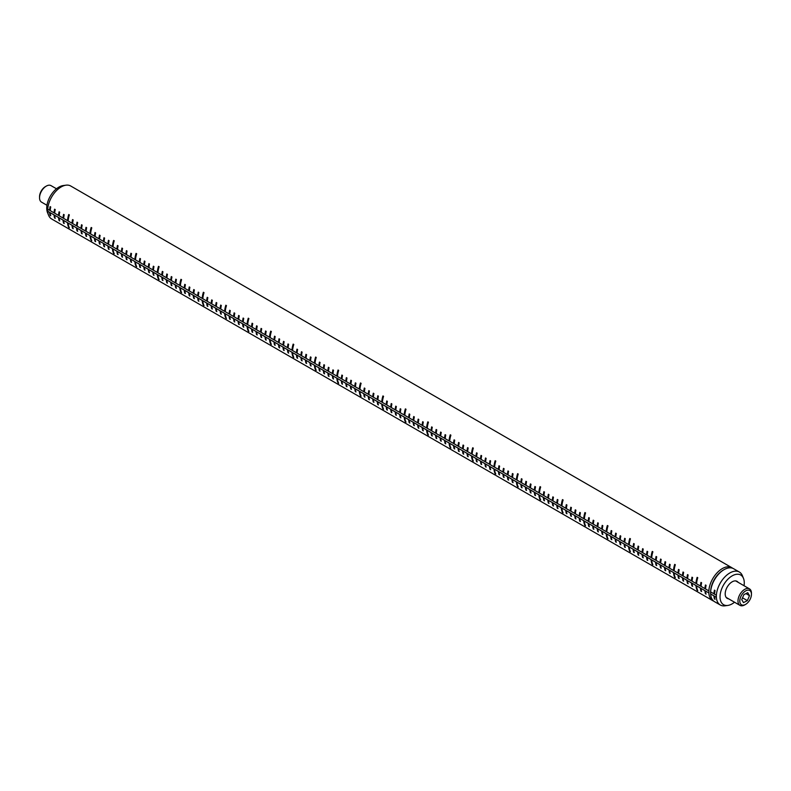 <?xml version="1.0" encoding="UTF-8"?>
<svg xmlns="http://www.w3.org/2000/svg" width="791" height="791" viewBox="0 0 791 791"><rect width="100%" height="100%" fill="white"/><g stroke="black" fill="none" stroke-linecap="round" stroke-linejoin="round"><path stroke-width="1.19" d="M48.597 215.29L47.529 212.66A17.135 9.897 -60 0 1 58.85 187.141A17.135 9.897 -60 0 1 63.171 185.569L65.989 185.183A19.043 10.995 120 0 0 61.184 186.933A19.043 10.995 120 0 0 47.747 209.2A19.043 10.995 120 0 0 47.747 211.276A19.043 10.995 120 0 0 48.597 215.29A19.043 10.995 120 0 0 51.662 218.978L89.976 241.097M714.471 590.185A18.984 10.955 120 0 0 713.957 593.784L710.634 591.925A17.778 10.263 -60 0 1 723.172 570.173L724.072 569.649A19.043 10.995 -60 0 1 733.593 568.709L739.338 572.022A19.043 10.995 -60 0 1 742.403 575.71L743.471 578.34A17.135 9.897 120 0 0 732.15 575.868A17.135 9.897 120 0 0 720.235 594.209A17.135 9.897 120 0 0 727.829 605.431A17.135 9.897 120 0 0 732.15 603.859A17.135 9.897 120 0 0 734.523 602.228M732.654 568.264A19.043 10.995 120 0 0 731.804 567.671A19.043 10.995 120 0 0 722.282 568.61A19.043 10.995 120 0 0 708.845 590.887L708.934 590.887A18.984 10.955 -60 0 0 708.934 592.953L705.562 591.065L708.934 592.953M708.845 592.953A19.043 10.995 120 0 0 712.76 600.656A19.043 10.995 120 0 0 713.7 601.101M727.829 605.431L725.011 605.817A19.043 10.995 -60 0 1 720.294 605.006L714.55 601.694A19.043 10.995 -60 0 1 710.634 593.992L710.634 593.942A18.984 10.955 120 0 1 710.605 592.924A18.984 10.955 120 0 1 710.634 591.866L710.634 591.925A19.043 10.995 -60 0 1 724.072 569.649L723.172 570.173M728.63 598.827A9.838 5.685 -60 0 1 725.199 593.883A9.838 5.685 -60 0 1 732.15 581.83A9.838 5.685 -60 0 1 738.151 582.334M720.294 605.006A19.043 10.995 -60 0 1 716.389 597.314A19.043 10.995 -60 0 1 716.389 595.237A19.043 10.995 -60 0 1 729.816 572.971A19.043 10.995 -60 0 1 739.338 572.022M713.917 593.814A19.043 10.995 -60 0 1 714.431 590.155L715.064 590.521A19.043 10.995 -60 0 0 714.54 594.179L716.389 595.237M47.747 209.2L49.586 210.268A19.043 10.995 -60 0 1 50.1 206.609L50.733 206.975A19.043 10.995 -60 0 0 50.219 210.633L54.075 212.858A19.043 10.995 -60 0 1 54.589 209.2L55.222 209.566A19.043 10.995 -60 0 0 54.698 213.224L58.564 215.449A19.043 10.995 -60 0 1 59.078 211.8L59.711 212.156A19.043 10.995 -60 0 0 59.187 215.814L63.053 218.039A19.043 10.995 -60 0 1 63.567 214.391L64.2 214.747A19.043 10.995 -60 0 0 63.676 218.405L67.542 220.63A19.043 10.995 -60 0 1 68.728 214.529L69.351 214.885A19.043 10.995 -60 0 0 68.164 220.996L72.03 223.22A19.043 10.995 -60 0 1 72.545 219.572L73.177 219.938A19.043 10.995 -60 0 0 72.653 223.586L76.519 225.811A19.043 10.995 -60 0 1 77.034 222.162L77.666 222.528A19.043 10.995 -60 0 0 77.142 226.177L81.008 228.411A19.043 10.995 -60 0 1 81.522 224.753L82.155 225.119A19.043 10.995 -60 0 0 81.631 228.767L85.497 231.002A19.043 10.995 -60 0 1 86.011 227.343L86.644 227.709A19.043 10.995 -60 0 0 86.12 231.358L89.986 233.592A19.043 10.995 -60 0 1 91.173 227.482L91.796 227.848A19.043 10.995 -60 0 0 90.609 233.948L94.475 236.183A19.043 10.995 -60 0 1 94.989 232.524L95.622 232.89A19.043 10.995 -60 0 0 95.098 236.549L98.964 238.773A19.043 10.995 -60 0 1 99.478 235.115L100.111 235.481A19.043 10.995 -60 0 0 99.587 239.139L103.453 241.364A19.043 10.995 -60 0 1 103.967 237.715L104.6 238.071A19.043 10.995 -60 0 0 104.076 241.73L107.942 243.954A19.043 10.995 -60 0 1 108.456 240.306L109.089 240.662A19.043 10.995 -60 0 0 108.565 244.32L112.431 246.545A19.043 10.995 -60 0 1 113.617 240.444L114.24 240.8A19.043 10.995 -60 0 0 113.054 246.911L116.92 249.135A19.043 10.995 -60 0 1 117.434 245.487L118.067 245.853A19.043 10.995 -60 0 0 117.543 249.501L121.409 251.726A19.043 10.995 -60 0 1 121.923 248.077L122.556 248.443A19.043 10.995 -60 0 0 122.032 252.092L125.898 254.326A19.043 10.995 -60 0 1 126.412 250.668L127.044 251.034A19.043 10.995 -60 0 0 126.52 254.682L130.386 256.917A19.043 10.995 -60 0 1 130.901 253.258L131.533 253.624A19.043 10.995 -60 0 0 131.009 257.273L134.875 259.507A19.043 10.995 -60 0 1 136.052 253.397L136.685 253.763A19.043 10.995 -60 0 0 135.498 259.863L139.364 262.098A19.043 10.995 -60 0 1 139.878 258.439L140.501 258.805A19.043 10.995 -60 0 0 139.987 262.464L143.843 264.688A19.043 10.995 -60 0 1 144.367 261.03L144.99 261.396A19.043 10.995 -60 0 0 144.476 265.054L148.332 267.279A19.043 10.995 -60 0 1 148.856 263.63L149.479 263.986A19.043 10.995 -60 0 0 148.965 267.645L152.821 269.869A19.043 10.995 -60 0 1 153.345 266.221A18.984 10.955 120 0 0 152.871 269.85L152.821 269.869M158.536 266.379A18.984 10.955 120 0 0 157.36 272.44L153.454 270.235A19.043 10.995 -60 0 1 153.968 266.577L153.345 266.221M157.31 272.46A19.043 10.995 -60 0 1 158.497 266.359L159.129 266.715A19.043 10.995 -60 0 0 157.943 272.826L161.799 275.05A19.043 10.995 -60 0 1 162.323 271.402L162.946 271.768A19.043 10.995 -60 0 0 162.432 275.416L166.288 277.641A19.043 10.995 -60 0 1 166.812 273.993L167.435 274.358A19.043 10.995 -60 0 0 166.921 278.007L170.777 280.241A19.043 10.995 -60 0 1 171.301 276.583L171.924 276.949A19.043 10.995 -60 0 0 171.41 280.597L175.266 282.832A19.043 10.995 -60 0 1 175.79 279.174A18.984 10.955 120 0 0 175.315 282.802L175.266 282.832M180.981 279.332A18.984 10.955 120 0 0 179.804 285.393L175.899 283.188A19.043 10.995 -60 0 1 176.413 279.539L175.79 279.174M179.755 285.422A19.043 10.995 -60 0 1 180.941 279.312L181.574 279.678A19.043 10.995 -60 0 0 180.388 285.778L184.244 288.013A19.043 10.995 -60 0 1 184.768 284.355L185.391 284.72A19.043 10.995 -60 0 0 184.876 288.379L188.733 290.604A19.043 10.995 -60 0 1 189.257 286.945L189.88 287.311A19.043 10.995 -60 0 0 189.365 290.969L193.222 293.194A19.043 10.995 -60 0 1 193.746 289.546L194.368 289.901A19.043 10.995 -60 0 0 193.854 293.56L197.71 295.785A19.043 10.995 -60 0 1 198.234 292.136L198.857 292.492A19.043 10.995 -60 0 0 198.343 296.15L202.199 298.375A19.043 10.995 -60 0 1 203.386 292.275L204.019 292.63A19.043 10.995 -60 0 0 202.832 298.741L206.688 300.966A19.043 10.995 -60 0 1 207.212 297.317L207.835 297.683A19.043 10.995 -60 0 0 207.321 301.331L211.177 303.556A19.043 10.995 -60 0 1 211.701 299.908L212.324 300.273A19.043 10.995 -60 0 0 211.81 303.922L215.666 306.157A19.043 10.995 -60 0 1 216.19 302.498L216.813 302.864A19.043 10.995 -60 0 0 216.299 306.512L220.155 308.747A19.043 10.995 -60 0 1 220.679 305.089L221.302 305.455A19.043 10.995 -60 0 0 220.788 309.103L224.644 311.338A19.043 10.995 -60 0 1 225.831 305.227L226.463 305.593A19.043 10.995 -60 0 0 225.277 311.694L229.133 313.928A19.043 10.995 -60 0 1 229.647 310.27L230.28 310.636A19.043 10.995 -60 0 0 229.766 314.294L233.622 316.519A19.043 10.995 -60 0 1 234.136 312.87L234.769 313.226A19.043 10.995 -60 0 0 234.255 316.884L238.111 319.109A19.043 10.995 -60 0 1 238.625 315.461L239.258 315.817A19.043 10.995 -60 0 0 238.744 319.475L242.6 321.7A19.043 10.995 -60 0 1 243.114 318.051L243.747 318.407A19.043 10.995 -60 0 0 243.233 322.066L247.089 324.29A19.043 10.995 -60 0 1 248.275 318.19L248.898 318.555A19.043 10.995 -60 0 0 247.721 324.656L251.578 326.881A19.043 10.995 -60 0 1 252.092 323.232L252.725 323.598A19.043 10.995 -60 0 0 252.21 327.247L256.066 329.481A19.043 10.995 -60 0 1 256.581 325.823L257.213 326.189A19.043 10.995 -60 0 0 256.689 329.837L260.555 332.072A19.043 10.995 -60 0 1 261.07 328.413L261.702 328.779A19.043 10.995 -60 0 0 261.178 332.428L265.044 334.662A19.043 10.995 -60 0 1 265.558 331.004L266.191 331.37A19.043 10.995 -60 0 0 265.667 335.018L269.533 337.253A19.043 10.995 -60 0 1 270.72 331.142L271.343 331.508A19.043 10.995 -60 0 0 270.156 337.619L274.022 339.843A19.043 10.995 -60 0 1 274.536 336.185L275.169 336.551A19.043 10.995 -60 0 0 274.645 340.209L278.511 342.434A19.043 10.995 -60 0 1 279.025 338.785L279.658 339.141A19.043 10.995 -60 0 0 279.134 342.8L283 345.024A19.043 10.995 -60 0 1 283.514 341.376L284.147 341.732A19.043 10.995 -60 0 0 283.623 345.39L287.489 347.615A19.043 10.995 -60 0 1 288.003 343.966A18.984 10.955 120 0 0 287.529 347.595L287.489 347.615M293.194 344.125A18.984 10.955 120 0 0 292.017 350.186L288.112 347.981A19.043 10.995 -60 0 1 288.636 344.322L288.003 343.966M291.978 350.205A19.043 10.995 -60 0 1 293.164 344.105L293.787 344.471A19.043 10.995 -60 0 0 292.601 350.571L296.467 352.796A19.043 10.995 -60 0 1 296.981 349.147L297.614 349.513A19.043 10.995 -60 0 0 297.09 353.162L300.956 355.396A19.043 10.995 -60 0 1 301.47 351.738L302.103 352.104A19.043 10.995 -60 0 0 301.579 355.752L305.445 357.987A19.043 10.995 -60 0 1 305.959 354.328L306.592 354.694A19.043 10.995 -60 0 0 306.068 358.343L309.934 360.577A19.043 10.995 -60 0 1 310.448 356.919A18.984 10.955 120 0 0 309.973 360.548L309.934 360.577M315.639 357.077A18.984 10.955 120 0 0 314.462 363.138L310.556 360.933A19.043 10.995 -60 0 1 311.081 357.285L310.448 356.919M314.423 363.168A19.043 10.995 -60 0 1 315.609 357.057L316.232 357.423A19.043 10.995 -60 0 0 315.045 363.534L318.911 365.758A19.043 10.995 -60 0 1 319.426 362.1L320.058 362.466A19.043 10.995 -60 0 0 319.534 366.124L323.4 368.349A19.043 10.995 -60 0 1 323.915 364.7L324.547 365.056A19.043 10.995 -60 0 0 324.023 368.715L327.889 370.939A19.043 10.995 -60 0 1 328.403 367.291L329.036 367.647A19.043 10.995 -60 0 0 328.512 371.305L332.378 373.53A19.043 10.995 -60 0 1 332.892 369.881A18.984 10.955 120 0 0 332.418 373.51L332.378 373.53M338.083 370.04A18.984 10.955 120 0 0 336.907 376.101L333.001 373.896A19.043 10.995 -60 0 1 333.525 370.237L332.892 369.881M336.867 376.12A19.043 10.995 -60 0 1 338.044 370.02L338.677 370.386A19.043 10.995 -60 0 0 337.49 376.486L341.356 378.711A19.043 10.995 -60 0 1 341.87 375.063L342.493 375.428A19.043 10.995 -60 0 0 341.979 379.077L345.835 381.311A19.043 10.995 -60 0 1 346.359 377.653L346.982 378.019A19.043 10.995 -60 0 0 346.468 381.667L350.324 383.902A19.043 10.995 -60 0 1 350.848 380.244L351.471 380.609A19.043 10.995 -60 0 0 350.957 384.258L354.813 386.492A19.043 10.995 -60 0 1 355.337 382.834A18.984 10.955 120 0 0 354.862 386.463L354.813 386.492M360.528 382.992A18.984 10.955 120 0 0 359.351 389.053L355.446 386.848A19.043 10.995 -60 0 1 355.96 383.2L355.337 382.834M359.302 389.083A19.043 10.995 -60 0 1 360.488 382.973L361.121 383.338A19.043 10.995 -60 0 0 359.935 389.449L363.791 391.674A19.043 10.995 -60 0 1 364.315 388.015L364.938 388.381A19.043 10.995 -60 0 0 364.424 392.039L368.28 394.264A19.043 10.995 -60 0 1 368.804 390.616L369.427 390.972A19.043 10.995 -60 0 0 368.913 394.63L372.769 396.855A19.043 10.995 -60 0 1 373.293 393.206A18.984 10.955 120 0 0 372.818 396.835L372.769 396.855M377.258 399.445A19.043 10.995 -60 0 1 377.782 395.797A18.984 10.955 120 0 0 377.307 399.425L373.401 397.22A19.043 10.995 -60 0 1 373.916 393.562L373.293 393.206M382.973 395.955A18.984 10.955 120 0 0 381.796 402.016L377.89 399.811A19.043 10.995 -60 0 1 378.405 396.153L377.782 395.797M381.746 402.036A19.043 10.995 -60 0 1 382.933 395.935L383.566 396.301A19.043 10.995 -60 0 0 382.379 402.401L386.235 404.626A19.043 10.995 -60 0 1 386.759 400.978L387.382 401.344A19.043 10.995 -60 0 0 386.868 404.992L390.724 407.227A19.043 10.995 -60 0 1 391.248 403.568L391.871 403.934A19.043 10.995 -60 0 0 391.357 407.583L395.213 409.817A19.043 10.995 -60 0 1 395.737 406.159A18.984 10.955 120 0 0 395.263 409.787L395.213 409.817M399.702 412.408A19.043 10.995 -60 0 1 400.226 408.749A18.984 10.955 120 0 0 399.752 412.378L395.846 410.173A19.043 10.995 -60 0 1 396.36 406.525L395.737 406.159M405.417 408.907A18.984 10.955 120 0 0 404.241 414.968L400.335 412.764A19.043 10.995 -60 0 1 400.849 409.115L400.226 408.749M404.191 414.998A19.043 10.995 -60 0 1 405.378 408.888L406.01 409.254A19.043 10.995 -60 0 0 404.824 415.364L408.68 417.589A19.043 10.995 -60 0 1 409.204 413.93L409.827 414.296A19.043 10.995 -60 0 0 409.313 417.955L413.169 420.179A19.043 10.995 -60 0 1 413.693 416.531L414.316 416.887A19.043 10.995 -60 0 0 413.802 420.545L417.658 422.77A19.043 10.995 -60 0 1 418.182 419.121A18.984 10.955 120 0 0 417.707 422.75L417.658 422.77M422.701 421.732A18.984 10.955 120 0 0 422.196 425.34L418.291 423.136A19.043 10.995 -60 0 1 418.805 419.477L418.182 419.121M422.147 425.36A19.043 10.995 -60 0 1 422.671 421.712L423.294 422.068A19.043 10.995 -60 0 0 422.78 425.726L426.636 427.951A19.043 10.995 -60 0 1 427.822 421.85A18.984 10.955 120 0 0 426.685 427.931L426.636 427.951M431.678 426.913A18.984 10.955 120 0 0 431.174 430.522L427.269 428.317A19.043 10.995 -60 0 1 428.455 422.216L427.822 421.85M431.125 430.541A19.043 10.995 -60 0 1 431.639 426.893L432.272 427.259A19.043 10.995 -60 0 0 431.757 430.907L435.614 433.142A19.043 10.995 -60 0 1 436.128 429.483L436.761 429.849A19.043 10.995 -60 0 0 436.246 433.498L440.103 435.732A19.043 10.995 -60 0 1 440.617 432.074A18.984 10.955 120 0 0 440.152 435.703L440.103 435.732M445.145 434.684A18.984 10.955 120 0 0 444.641 438.293L440.735 436.088A19.043 10.995 -60 0 1 441.249 432.44L440.617 432.074M444.591 438.323A19.043 10.995 -60 0 1 445.106 434.664L445.738 435.03A19.043 10.995 -60 0 0 445.224 438.679L449.08 440.913A19.043 10.995 -60 0 1 450.267 434.803A18.984 10.955 120 0 0 449.13 440.884L449.08 440.913M454.123 439.875A18.984 10.955 120 0 0 453.619 443.474L449.713 441.279A19.043 10.995 -60 0 1 450.9 435.169L450.267 434.803M453.569 443.504A19.043 10.995 -60 0 1 454.083 439.845L454.716 440.211A19.043 10.995 -60 0 0 454.202 443.87L458.058 446.094A19.043 10.995 -60 0 1 458.572 442.446L459.205 442.802A19.043 10.995 -60 0 0 458.691 446.46L462.547 448.685A19.043 10.995 -60 0 1 463.061 445.036A18.984 10.955 120 0 0 462.587 448.665L462.547 448.685M467.59 447.647A18.984 10.955 120 0 0 467.076 451.256L463.17 449.051A19.043 10.995 -60 0 1 463.694 445.392L463.061 445.036M467.036 451.275A19.043 10.995 -60 0 1 467.55 447.627L468.183 447.983A19.043 10.995 -60 0 0 467.659 451.641L471.525 453.866A19.043 10.995 -60 0 1 472.711 447.765L473.334 448.131A19.043 10.995 -60 0 0 472.148 454.232L476.014 456.466A19.043 10.995 -60 0 1 476.528 452.808L477.161 453.174A19.043 10.995 -60 0 0 476.637 456.822L480.503 459.057A19.043 10.995 -60 0 1 481.017 455.398L481.65 455.764A19.043 10.995 -60 0 0 481.126 459.413L484.992 461.647A19.043 10.995 -60 0 1 485.506 457.989A18.984 10.955 120 0 0 485.031 461.618L484.992 461.647M490.034 460.599A18.984 10.955 120 0 0 489.52 464.208L485.615 462.003A19.043 10.995 -60 0 1 486.139 458.355L485.506 457.989M489.481 464.238A19.043 10.995 -60 0 1 489.995 460.58L490.628 460.945A19.043 10.995 -60 0 0 490.104 464.604L493.97 466.828A19.043 10.995 -60 0 1 495.156 460.718L495.779 461.084A19.043 10.995 -60 0 0 494.593 467.194L498.459 469.419A19.043 10.995 -60 0 1 498.973 465.77L499.605 466.126A19.043 10.995 -60 0 0 499.081 469.785L502.947 472.009A19.043 10.995 -60 0 1 503.462 468.361L504.094 468.717A19.043 10.995 -60 0 0 503.57 472.375L507.436 474.6A19.043 10.995 -60 0 1 507.951 470.952L508.583 471.307A19.043 10.995 -60 0 0 508.059 474.966L511.925 477.191A19.043 10.995 -60 0 1 512.439 473.542L513.072 473.908A19.043 10.995 -60 0 0 512.548 477.556L516.414 479.781A19.043 10.995 -60 0 1 517.601 473.68L518.224 474.046A19.043 10.995 -60 0 0 517.037 480.147L520.903 482.381A19.043 10.995 -60 0 1 521.417 478.723L522.05 479.089A19.043 10.995 -60 0 0 521.526 482.737L525.392 484.972A19.043 10.995 -60 0 1 525.906 481.314L526.539 481.679A19.043 10.995 -60 0 0 526.015 485.328L529.881 487.563A19.043 10.995 -60 0 1 530.395 483.904L531.028 484.27A19.043 10.995 -60 0 0 530.504 487.918L534.37 490.153A19.043 10.995 -60 0 1 534.884 486.495L535.517 486.861A19.043 10.995 -60 0 0 534.993 490.519L538.859 492.744A19.043 10.995 -60 0 1 540.045 486.633L540.668 486.999A19.043 10.995 -60 0 0 539.482 493.109L543.348 495.334A19.043 10.995 -60 0 1 543.862 491.686L544.485 492.042A19.043 10.995 -60 0 0 543.971 495.7L547.837 497.925A19.043 10.995 -60 0 1 548.351 494.276L548.974 494.632A19.043 10.995 -60 0 0 548.46 498.29L552.316 500.515A19.043 10.995 -60 0 1 552.84 496.867L553.463 497.223A19.043 10.995 -60 0 0 552.949 500.881L556.805 503.106A19.043 10.995 -60 0 1 557.329 499.457L557.952 499.823A19.043 10.995 -60 0 0 557.437 503.471L561.294 505.696A19.043 10.995 -60 0 1 562.48 499.596A18.984 10.955 120 0 0 561.343 505.676L561.294 505.696M566.336 504.658A18.984 10.955 120 0 0 565.832 508.267L561.926 506.062A19.043 10.995 -60 0 1 563.113 499.961L562.48 499.596M565.783 508.297A19.043 10.995 -60 0 1 566.307 504.638L566.929 505.004A19.043 10.995 -60 0 0 566.415 508.653L570.271 510.887A19.043 10.995 -60 0 1 570.795 507.229A18.984 10.955 120 0 0 570.321 510.857L570.271 510.887M575.314 509.839A18.984 10.955 120 0 0 574.81 513.448L570.904 511.243A19.043 10.995 -60 0 1 571.418 507.595L570.795 507.229M574.76 513.478A19.043 10.995 -60 0 1 575.284 509.819L575.907 510.185A19.043 10.995 -60 0 0 575.393 513.834L579.249 516.068A19.043 10.995 -60 0 1 579.773 512.41L580.396 512.776A19.043 10.995 -60 0 0 579.882 516.434L583.738 518.659A19.043 10.995 -60 0 1 584.925 512.548A18.984 10.955 120 0 0 583.788 518.629L583.738 518.659M588.781 517.621A18.984 10.955 120 0 0 588.277 521.22L584.371 519.025A19.043 10.995 -60 0 1 585.558 512.914L584.925 512.548M588.227 521.249A19.043 10.995 -60 0 1 588.751 517.601L589.374 517.957A19.043 10.995 -60 0 0 588.86 521.615L592.716 523.84A19.043 10.995 -60 0 1 593.24 520.191L593.863 520.547A19.043 10.995 -60 0 0 593.349 524.206L597.205 526.43A19.043 10.995 -60 0 1 597.729 522.782A18.984 10.955 120 0 0 597.254 526.41L597.205 526.43M602.248 525.392A18.984 10.955 120 0 0 601.743 529.001L597.838 526.796A19.043 10.995 -60 0 1 598.352 523.138L597.729 522.782M601.694 529.021A19.043 10.995 -60 0 1 602.218 525.372L602.841 525.738A19.043 10.995 -60 0 0 602.327 529.387L606.183 531.611A19.043 10.995 -60 0 1 607.369 525.511A18.984 10.955 120 0 0 606.232 531.592L606.183 531.611M611.225 530.573A18.984 10.955 120 0 0 610.721 534.182L606.816 531.977A19.043 10.995 -60 0 1 608.002 525.877L607.369 525.511M610.672 534.212A19.043 10.995 -60 0 1 611.196 530.553L611.819 530.919A19.043 10.995 -60 0 0 611.305 534.568L615.161 536.802A19.043 10.995 -60 0 1 615.685 533.144L616.308 533.51A19.043 10.995 -60 0 0 615.793 537.158L619.65 539.393A19.043 10.995 -60 0 1 620.174 535.734A18.984 10.955 120 0 0 619.699 539.363L619.65 539.393M624.692 538.345A18.984 10.955 120 0 0 624.188 541.954L620.282 539.749A19.043 10.995 -60 0 1 620.797 536.1L620.174 535.734M624.139 541.983A19.043 10.995 -60 0 1 624.663 538.325L625.285 538.691A19.043 10.995 -60 0 0 624.771 542.349L628.627 544.574A19.043 10.995 -60 0 1 629.814 538.463A18.984 10.955 120 0 0 628.677 544.544L628.627 544.574M633.67 543.536A18.984 10.955 120 0 0 633.166 547.135L629.26 544.94A19.043 10.995 -60 0 1 630.447 538.829L629.814 538.463M633.116 547.164A19.043 10.995 -60 0 1 633.631 543.516L634.263 543.872A19.043 10.995 -60 0 0 633.749 547.53L637.605 549.755A19.043 10.995 -60 0 1 638.119 546.106L638.752 546.462A19.043 10.995 -60 0 0 638.238 550.121L642.094 552.345A19.043 10.995 -60 0 1 642.608 548.697L643.241 549.053A19.043 10.995 -60 0 0 642.727 552.711L646.583 554.936A19.043 10.995 -60 0 1 647.097 551.287L647.73 551.653A19.043 10.995 -60 0 0 647.216 555.302L651.072 557.526A19.043 10.995 -60 0 1 652.259 551.426A18.984 10.955 120 0 0 651.122 557.507L651.072 557.526M656.115 556.488A18.984 10.955 120 0 0 655.61 560.097L651.705 557.892A19.043 10.995 -60 0 1 652.891 551.792L652.259 551.426M655.561 560.127A19.043 10.995 -60 0 1 656.075 556.468L656.708 556.834A19.043 10.995 -60 0 0 656.194 560.483L660.05 562.717A19.043 10.995 -60 0 1 660.564 559.059L661.197 559.425A19.043 10.995 -60 0 0 660.683 563.073L664.539 565.308A19.043 10.995 -60 0 1 665.053 561.65L665.686 562.015A19.043 10.995 -60 0 0 665.162 565.664L669.028 567.898A19.043 10.995 -60 0 1 669.542 564.24L670.175 564.606A19.043 10.995 -60 0 0 669.651 568.264L673.517 570.489A19.043 10.995 -60 0 1 674.703 564.378A18.984 10.955 120 0 0 673.556 570.459L673.517 570.489M678.559 569.451A18.984 10.955 120 0 0 678.045 573.05L674.14 570.855A19.043 10.995 -60 0 1 675.326 564.744L674.703 564.378M678.006 573.08A19.043 10.995 -60 0 1 678.52 569.431L679.153 569.787A19.043 10.995 -60 0 0 678.629 573.445L682.495 575.67A19.043 10.995 -60 0 1 683.009 572.022A18.984 10.955 120 0 0 682.534 575.65L682.495 575.67M687.537 574.632A18.984 10.955 120 0 0 687.023 578.241L683.117 576.036A19.043 10.995 -60 0 1 683.642 572.377L683.009 572.022M686.983 578.261A19.043 10.995 -60 0 1 687.498 574.612L688.13 574.968A19.043 10.995 -60 0 0 687.606 578.626L691.472 580.851A19.043 10.995 -60 0 1 691.987 577.203L692.619 577.568A19.043 10.995 -60 0 0 692.095 581.217L695.961 583.442A19.043 10.995 -60 0 1 697.148 577.341L697.771 577.707A19.043 10.995 -60 0 0 696.584 583.807L700.45 586.042A19.043 10.995 -60 0 1 700.964 582.384L701.597 582.749A19.043 10.995 -60 0 0 701.073 586.398L704.939 588.633A19.043 10.995 -60 0 1 705.453 584.974A18.984 10.955 120 0 0 704.979 588.603L704.939 588.633M708.845 590.887L705.562 588.988A19.043 10.995 -60 0 1 706.086 585.34L705.453 584.974M731.804 567.671L70.706 185.994A19.043 10.995 120 0 0 65.989 185.183M705.453 593.754A19.043 10.995 -60 0 1 704.939 590.699L704.979 590.679A18.984 10.955 120 0 0 705.503 593.734L706.086 594.12A19.043 10.995 -60 0 1 705.562 591.065M704.939 590.699L701.123 588.445L704.979 590.679M700.964 591.164A19.043 10.995 -60 0 1 700.45 588.108L700.49 588.089A18.984 10.955 120 0 0 701.014 591.144L701.597 591.53A19.043 10.995 -60 0 1 701.073 588.474M700.45 588.108L696.634 585.854L700.49 588.089M697.148 590.254A19.043 10.995 -60 0 1 695.961 585.518L696.001 585.498A18.984 10.955 120 0 0 697.197 590.224L697.771 590.62A19.043 10.995 -60 0 1 696.584 585.884M695.961 585.518L692.145 583.264L696.001 585.498M691.987 585.983A19.043 10.995 -60 0 1 691.472 582.927L691.512 582.898A18.984 10.955 120 0 0 692.036 585.953L692.619 586.349A19.043 10.995 -60 0 1 692.095 583.293M691.472 582.927L687.606 580.703L691.512 582.898M687.498 583.392A19.043 10.995 -60 0 1 686.983 580.337L687.023 580.307A18.984 10.955 120 0 0 687.547 583.362L688.13 583.758A19.043 10.995 -60 0 1 687.606 580.703M686.983 580.337L683.117 578.112L687.023 580.307M683.009 580.802A19.043 10.995 -60 0 1 682.495 577.746L682.534 577.717A18.984 10.955 120 0 0 683.058 580.772L683.642 581.167A19.043 10.995 -60 0 1 683.117 578.112M682.495 577.746L678.629 575.512L682.534 577.717M678.52 578.211A19.043 10.995 -60 0 1 678.006 575.156L678.045 575.126A18.984 10.955 120 0 0 678.569 578.181L679.153 578.567A19.043 10.995 -60 0 1 678.629 575.512M678.006 575.156L674.14 572.921L678.045 575.126M674.703 577.301A19.043 10.995 -60 0 1 673.517 572.565L673.556 572.536A18.984 10.955 120 0 0 674.753 577.272L675.326 577.657A19.043 10.995 -60 0 1 674.14 572.921M673.517 572.565L669.651 570.331L673.556 572.536M669.542 573.03A19.043 10.995 -60 0 1 669.028 569.975L669.067 569.945A18.984 10.955 120 0 0 669.591 573L670.175 573.386A19.043 10.995 -60 0 1 669.651 570.331M669.028 569.975L665.162 567.74L669.067 569.945M665.053 570.43A19.043 10.995 -60 0 1 664.539 567.374L664.578 567.355A18.984 10.955 120 0 0 665.102 570.41L665.686 570.795A19.043 10.995 -60 0 1 665.162 567.74M664.539 567.374L660.722 565.12L664.578 567.355M660.564 567.839A19.043 10.995 -60 0 1 660.05 564.784L660.099 564.764A18.984 10.955 120 0 0 660.614 567.819L661.197 568.205A19.043 10.995 -60 0 1 660.683 565.15M660.05 564.784L656.233 562.53L660.099 564.764M656.075 565.249A19.043 10.995 -60 0 1 655.561 562.193L655.61 562.174A18.984 10.955 120 0 0 656.125 565.229L656.708 565.614A19.043 10.995 -60 0 1 656.194 562.559M655.561 562.193L651.744 559.939L655.61 562.174M652.259 564.339A19.043 10.995 -60 0 1 651.072 559.603L651.122 559.583A18.984 10.955 120 0 0 652.308 564.309L652.891 564.705A19.043 10.995 -60 0 1 651.705 559.969M651.072 559.603L647.256 557.348A19.043 10.995 -60 0 0 647.73 560.433L647.097 560.068A19.043 10.995 -60 0 1 646.583 557.012L642.767 554.758L646.633 556.983A18.984 10.955 120 0 0 647.147 560.038L647.097 560.068M642.608 557.477A19.043 10.995 -60 0 1 642.094 554.422L642.144 554.392A18.984 10.955 120 0 0 642.658 557.447L643.241 557.843A19.043 10.995 -60 0 1 642.727 554.788M642.094 554.422L638.278 552.167L642.144 554.392M638.119 554.887A19.043 10.995 -60 0 1 637.605 551.831L637.655 551.802A18.984 10.955 120 0 0 638.169 554.857L638.752 555.252A19.043 10.995 -60 0 1 638.238 552.197M637.605 551.831L633.749 549.597L637.655 551.802M633.631 552.296A19.043 10.995 -60 0 1 633.116 549.241L633.166 549.211A18.984 10.955 120 0 0 633.68 552.266L634.263 552.652A19.043 10.995 -60 0 1 633.749 549.597M633.116 549.241L629.26 547.006L633.166 549.211M629.814 551.386A19.043 10.995 -60 0 1 628.627 546.65L628.677 546.621A18.984 10.955 120 0 0 629.863 551.357L630.447 551.742A19.043 10.995 -60 0 1 629.26 547.006M628.627 546.65L624.811 544.396A19.043 10.995 -60 0 0 625.285 547.471L624.663 547.115A19.043 10.995 -60 0 1 624.139 544.06L620.282 541.825L624.188 544.03A18.984 10.955 120 0 0 624.702 547.085L624.663 547.115M620.777 544.821L620.213 544.495A19.043 10.995 -60 0 1 619.65 541.459L619.699 541.44A18.984 10.955 120 0 0 620.213 544.495L620.797 544.88A19.043 10.995 -60 0 1 620.282 541.825M619.65 541.459L615.833 539.205L619.699 541.44M615.685 541.924A19.043 10.995 -60 0 1 615.161 538.869L615.21 538.849A18.984 10.955 120 0 0 615.724 541.904L616.308 542.29A19.043 10.995 -60 0 1 615.793 539.235M615.161 538.869L611.344 536.614L615.21 538.849M611.196 539.333A19.043 10.995 -60 0 1 610.672 536.278L610.721 536.258A18.984 10.955 120 0 0 611.235 539.314L611.819 539.699A19.043 10.995 -60 0 1 611.305 536.644M610.672 536.278L606.855 534.024L610.721 536.258M607.369 538.424A19.043 10.995 -60 0 1 606.183 533.688L606.232 533.668A18.984 10.955 120 0 0 607.419 538.394L608.002 538.79A19.043 10.995 -60 0 1 606.816 534.054M606.183 533.688L602.366 531.433A19.043 10.995 -60 0 0 602.841 534.518L602.218 534.152A19.043 10.995 -60 0 1 601.694 531.097L597.877 528.843L601.743 531.068A18.984 10.955 120 0 0 602.258 534.123L602.218 534.152M598.332 531.859L597.769 531.532A19.043 10.995 -60 0 1 597.205 528.507L597.254 528.477A18.984 10.955 120 0 0 597.769 531.532L598.352 531.928A19.043 10.995 -60 0 1 597.838 528.872M597.205 528.507L593.388 526.252L597.254 528.477M593.24 528.971A19.043 10.995 -60 0 1 592.716 525.916L592.766 525.886A18.984 10.955 120 0 0 593.28 528.942L593.863 529.337A19.043 10.995 -60 0 1 593.349 526.282M592.716 525.916L588.86 523.682L592.766 525.886M588.751 526.381A19.043 10.995 -60 0 1 588.227 523.326L588.277 523.296A18.984 10.955 120 0 0 588.791 526.351L589.374 526.737A19.043 10.995 -60 0 1 588.86 523.682M588.227 523.326L584.371 521.091L588.277 523.296M584.925 525.471A19.043 10.995 -60 0 1 583.738 520.735L583.788 520.705A18.984 10.955 120 0 0 584.974 525.442L585.558 525.827A19.043 10.995 -60 0 1 584.371 521.091M583.738 520.735L579.922 518.481A19.043 10.995 -60 0 0 580.396 521.556L579.773 521.2A19.043 10.995 -60 0 1 579.249 518.145L575.433 515.88L579.299 518.115A18.984 10.955 120 0 0 579.813 521.17L579.773 521.2M575.284 518.599A19.043 10.995 -60 0 1 574.76 515.544L574.81 515.524A18.984 10.955 120 0 0 575.334 518.58L575.907 518.965A19.043 10.995 -60 0 1 575.393 515.91M574.76 515.544L570.944 513.29L574.81 515.524M570.795 516.009A19.043 10.995 -60 0 1 570.271 512.954L570.321 512.934A18.984 10.955 120 0 0 570.845 515.989L571.418 516.375A19.043 10.995 -60 0 1 570.904 513.319M570.271 512.954L566.465 510.699L570.321 512.934M566.307 513.418A19.043 10.995 -60 0 1 565.783 510.363L565.832 510.343A18.984 10.955 120 0 0 566.356 513.389L566.929 513.784A19.043 10.995 -60 0 1 566.415 510.729M565.783 510.363L561.976 508.109L565.832 510.343M562.48 512.509A19.043 10.995 -60 0 1 561.294 507.773L561.343 507.743A18.984 10.955 120 0 0 562.53 512.479L563.113 512.875A19.043 10.995 -60 0 1 561.926 508.138M561.294 507.773L557.487 505.518L561.343 507.743M557.329 508.237A19.043 10.995 -60 0 1 556.805 505.182L556.854 505.152A18.984 10.955 120 0 0 557.378 508.208L557.952 508.603A19.043 10.995 -60 0 1 557.437 505.548M556.805 505.182L552.998 502.928L556.854 505.152M552.84 505.647A19.043 10.995 -60 0 1 552.316 502.592L552.365 502.562A18.984 10.955 120 0 0 552.889 505.617L553.463 506.013A19.043 10.995 -60 0 1 552.949 502.957M552.316 502.592L548.46 500.367L552.365 502.562M548.351 503.056A19.043 10.995 -60 0 1 547.837 500.001L547.876 499.971A18.984 10.955 120 0 0 548.4 503.027L548.974 503.422A19.043 10.995 -60 0 1 548.46 500.367M547.837 500.001L543.971 497.766L547.876 499.971M543.862 500.466A19.043 10.995 -60 0 1 543.348 497.41A18.984 10.955 120 0 0 543.911 500.436L544.485 500.822A19.043 10.995 -60 0 1 543.971 497.766M543.348 497.41L539.482 495.176L543.387 497.381M540.045 499.556A19.043 10.995 -60 0 1 538.859 494.82L538.898 494.79A18.984 10.955 120 0 0 540.085 499.526L540.668 499.912A19.043 10.995 -60 0 1 539.482 495.176M538.859 494.82L534.993 492.585L538.898 494.79M534.884 495.285A19.043 10.995 -60 0 1 534.37 492.229L534.409 492.2A18.984 10.955 120 0 0 534.934 495.255L535.517 495.641A19.043 10.995 -60 0 1 534.993 492.585M534.37 492.229L530.504 489.995L534.409 492.2M530.395 492.684A19.043 10.995 -60 0 1 529.881 489.629L529.921 489.609A18.984 10.955 120 0 0 530.445 492.664L531.028 493.05A19.043 10.995 -60 0 1 530.504 489.995M529.881 489.629L526.064 487.375L529.921 489.609M525.906 490.094A19.043 10.995 -60 0 1 525.392 487.038L525.432 487.019A18.984 10.955 120 0 0 525.956 490.074L526.539 490.46A19.043 10.995 -60 0 1 526.015 487.404M525.392 487.038L521.576 484.784L525.432 487.019M521.417 487.503A19.043 10.995 -60 0 1 520.903 484.448A18.984 10.955 120 0 0 521.467 487.474L522.05 487.869A19.043 10.995 -60 0 1 521.526 484.814M520.903 484.448L517.087 482.194L520.943 484.428M517.601 486.594A19.043 10.995 -60 0 1 516.414 481.857L516.454 481.828A18.984 10.955 120 0 0 517.65 486.564L518.224 486.959A19.043 10.995 -60 0 1 517.037 482.223M516.414 481.857L512.548 479.633L516.454 481.828M512.439 482.322A19.043 10.995 -60 0 1 511.925 479.267L511.965 479.237A18.984 10.955 120 0 0 512.489 482.292L513.072 482.688A19.043 10.995 -60 0 1 512.548 479.633M511.925 479.267L508.059 477.042L511.965 479.237M507.951 479.732A19.043 10.995 -60 0 1 507.436 476.676L507.476 476.647A18.984 10.955 120 0 0 508 479.702L508.583 480.097A19.043 10.995 -60 0 1 508.059 477.042M507.436 476.676L503.57 474.442L507.476 476.647M503.462 477.141A19.043 10.995 -60 0 1 502.947 474.086L502.987 474.056A18.984 10.955 120 0 0 503.511 477.111L504.094 477.497A19.043 10.995 -60 0 1 503.57 474.442M502.947 474.086L499.081 471.851L502.987 474.056M498.973 474.551A19.043 10.995 -60 0 1 498.459 471.495A18.984 10.955 120 0 0 499.022 474.521L499.605 474.907A19.043 10.995 -60 0 1 499.081 471.851M498.459 471.495L494.593 469.261L498.498 471.466M495.156 473.641A19.043 10.995 -60 0 1 493.97 468.905L494.009 468.875A18.984 10.955 120 0 0 495.206 473.611L495.779 473.997A19.043 10.995 -60 0 1 494.593 469.261M493.97 468.905L490.104 466.67L494.009 468.875M489.995 469.36A19.043 10.995 -60 0 1 489.481 466.304L489.52 466.285A18.984 10.955 120 0 0 490.044 469.34L490.628 469.725A19.043 10.995 -60 0 1 490.104 466.67M489.481 466.304L485.664 464.05L489.52 466.285M485.506 466.769A19.043 10.995 -60 0 1 484.992 463.714L485.031 463.694A18.984 10.955 120 0 0 485.555 466.749L486.139 467.135A19.043 10.995 -60 0 1 485.615 464.08M484.992 463.714L481.175 461.46L485.031 463.694M481.017 464.179A19.043 10.995 -60 0 1 480.503 461.123L480.542 461.104A18.984 10.955 120 0 0 481.066 464.159L481.65 464.544A19.043 10.995 -60 0 1 481.126 461.489M480.503 461.123L476.686 458.869L480.542 461.104M476.528 461.588A19.043 10.995 -60 0 1 476.014 458.533A18.984 10.955 120 0 0 476.577 461.558L477.161 461.954A19.043 10.995 -60 0 1 476.637 458.899M476.014 458.533L472.197 456.278L476.053 458.513M472.711 460.678A19.043 10.995 -60 0 1 471.525 455.942L471.565 455.913A18.984 10.955 120 0 0 472.761 460.649L473.334 461.044A19.043 10.995 -60 0 1 472.148 456.308M471.525 455.942L467.659 453.718L471.565 455.913M467.55 456.407A19.043 10.995 -60 0 1 467.036 453.352L467.076 453.322A18.984 10.955 120 0 0 467.6 456.377L468.183 456.773A19.043 10.995 -60 0 1 467.659 453.718M467.036 453.352L463.17 451.127L467.076 453.322M463.061 453.816A19.043 10.995 -60 0 1 462.547 450.761L462.587 450.732A18.984 10.955 120 0 0 463.111 453.787L463.694 454.182A19.043 10.995 -60 0 1 463.17 451.127M462.547 450.761L458.691 448.527L462.587 450.732M458.572 451.226A19.043 10.995 -60 0 1 458.058 448.171L458.098 448.141A18.984 10.955 120 0 0 458.622 451.196L459.205 451.582A19.043 10.995 -60 0 1 458.691 448.527M458.058 448.171L454.202 445.936L458.098 448.141M454.083 448.635A19.043 10.995 -60 0 1 453.569 445.58L453.619 445.551A18.984 10.955 120 0 0 454.133 448.606L454.716 448.991A19.043 10.995 -60 0 1 454.202 445.936M453.569 445.58L449.713 443.346L453.619 445.551M450.267 447.726A19.043 10.995 -60 0 1 449.08 442.99L449.13 442.96A18.984 10.955 120 0 0 450.316 447.696L450.9 448.082A19.043 10.995 -60 0 1 449.713 443.346M449.08 442.99L445.224 440.755L449.13 442.96M445.106 443.444A19.043 10.995 -60 0 1 444.591 440.389L444.641 440.369A18.984 10.955 120 0 0 445.155 443.425L445.738 443.81A19.043 10.995 -60 0 1 445.224 440.755M444.591 440.389L440.775 438.135L444.641 440.369M440.617 440.854A19.043 10.995 -60 0 1 440.103 437.799L440.152 437.779A18.984 10.955 120 0 0 440.666 440.834L441.249 441.22A19.043 10.995 -60 0 1 440.735 438.165M440.103 437.799L436.286 435.544L440.152 437.779M436.128 438.263A19.043 10.995 -60 0 1 435.614 435.208L435.663 435.188A18.984 10.955 120 0 0 436.177 438.244L436.761 438.629A19.043 10.995 -60 0 1 436.246 435.574M435.614 435.208L431.797 432.954L435.663 435.188M431.639 435.673A19.043 10.995 -60 0 1 431.125 432.618L431.174 432.598A18.984 10.955 120 0 0 431.688 435.643L432.272 436.039A19.043 10.995 -60 0 1 431.757 432.984M431.125 432.618L427.308 430.363L431.174 432.598M427.822 434.763A19.043 10.995 -60 0 1 426.636 430.027L426.685 429.997A18.984 10.955 120 0 0 427.872 434.734L428.455 435.129A19.043 10.995 -60 0 1 427.269 430.393M426.636 430.027L422.819 427.773L426.685 429.997M422.671 430.492A19.043 10.995 -60 0 1 422.147 427.437L422.196 427.407A18.984 10.955 120 0 0 422.71 430.462L423.294 430.858A19.043 10.995 -60 0 1 422.78 427.802M422.147 427.437L418.33 425.182L422.196 427.407M418.182 427.901A19.043 10.995 -60 0 1 417.658 424.846L417.707 424.816A18.984 10.955 120 0 0 418.221 427.872L418.805 428.267A19.043 10.995 -60 0 1 418.291 425.212M417.658 424.846L413.802 422.612L417.707 424.816M413.693 425.311A19.043 10.995 -60 0 1 413.169 422.256L413.218 422.226A18.984 10.955 120 0 0 413.733 425.281L414.316 425.667A19.043 10.995 -60 0 1 413.802 422.612M413.169 422.256L409.313 420.021L413.218 422.226M409.204 422.72A19.043 10.995 -60 0 1 408.68 419.665L408.729 419.635A18.984 10.955 120 0 0 409.244 422.691L409.827 423.076A19.043 10.995 -60 0 1 409.313 420.021M408.68 419.665L404.824 417.43L408.729 419.635M405.378 421.811A19.043 10.995 -60 0 1 404.191 417.075L404.241 417.045A18.984 10.955 120 0 0 405.427 421.781L406.01 422.167A19.043 10.995 -60 0 1 404.824 417.43M404.191 417.075L400.335 414.84L404.241 417.045M400.226 417.529A19.043 10.995 -60 0 1 399.702 414.474L399.752 414.454A18.984 10.955 120 0 0 400.266 417.51L400.849 417.895A19.043 10.995 -60 0 1 400.335 414.84M399.702 414.474L395.886 412.22L399.752 414.454M395.737 414.939A19.043 10.995 -60 0 1 395.213 411.884L395.263 411.864A18.984 10.955 120 0 0 395.777 414.919L396.36 415.305A19.043 10.995 -60 0 1 395.846 412.249M395.213 411.884L391.397 409.629L395.263 411.864M391.248 412.348A19.043 10.995 -60 0 1 390.724 409.293L390.774 409.273A18.984 10.955 120 0 0 391.288 412.329L391.871 412.714A19.043 10.995 -60 0 1 391.357 409.659M390.724 409.293L386.908 407.039L390.774 409.273M386.759 409.758A19.043 10.995 -60 0 1 386.235 406.703L386.285 406.683A18.984 10.955 120 0 0 386.799 409.728L387.382 410.124A19.043 10.995 -60 0 1 386.868 407.068M386.235 406.703L382.419 404.448L386.285 406.683M382.933 408.848A19.043 10.995 -60 0 1 381.746 404.112L381.796 404.082A18.984 10.955 120 0 0 382.982 408.818L383.566 409.214A19.043 10.995 -60 0 1 382.379 404.478M381.746 404.112L377.93 401.858L381.796 404.082M377.782 404.577A19.043 10.995 -60 0 1 377.258 401.521L377.307 401.492A18.984 10.955 120 0 0 377.821 404.547L378.405 404.943A19.043 10.995 -60 0 1 377.89 401.887M377.258 401.521L373.441 399.267L377.307 401.492M373.293 401.986A19.043 10.995 -60 0 1 372.769 398.931L372.818 398.901A18.984 10.955 120 0 0 373.332 401.957L373.916 402.352A19.043 10.995 -60 0 1 373.401 399.297M372.769 398.931L368.913 396.696L372.818 398.901M368.804 399.396A19.043 10.995 -60 0 1 368.28 396.34L368.329 396.311A18.984 10.955 120 0 0 368.853 399.366L369.427 399.752A19.043 10.995 -60 0 1 368.913 396.696M368.28 396.34L364.424 394.106L368.329 396.311M364.315 396.805A19.043 10.995 -60 0 1 363.791 393.75L363.84 393.72A18.984 10.955 120 0 0 364.364 396.775L364.938 397.161A19.043 10.995 -60 0 1 364.424 394.106M363.791 393.75L359.935 391.515L363.84 393.72M360.488 395.895A19.043 10.995 -60 0 1 359.302 391.159L359.351 391.13A18.984 10.955 120 0 0 360.538 395.866L361.121 396.251A19.043 10.995 -60 0 1 359.935 391.515M359.302 391.159L355.446 388.925L359.351 391.13M355.337 391.614A19.043 10.995 -60 0 1 354.813 388.559L354.862 388.539A18.984 10.955 120 0 0 355.386 391.594L355.96 391.98A19.043 10.995 -60 0 1 355.446 388.925M354.813 388.559L351.006 386.305L354.862 388.539M350.848 389.024A19.043 10.995 -60 0 1 350.324 385.968L350.373 385.949A18.984 10.955 120 0 0 350.897 389.004L351.471 389.39A19.043 10.995 -60 0 1 350.957 386.334M350.324 385.968L346.517 383.714L350.373 385.949M346.359 386.433A19.043 10.995 -60 0 1 345.835 383.378L345.885 383.358A18.984 10.955 120 0 0 346.409 386.413L346.982 386.799A19.043 10.995 -60 0 1 346.468 383.744M345.835 383.378L342.028 381.124L345.885 383.358M341.87 383.843A19.043 10.995 -60 0 1 341.356 380.787L341.396 380.768A18.984 10.955 120 0 0 341.92 383.813L342.493 384.208A19.043 10.995 -60 0 1 341.979 381.153M341.356 380.787L337.539 378.533L341.396 380.768M338.044 382.933A19.043 10.995 -60 0 1 336.867 378.197L336.907 378.167A18.984 10.955 120 0 0 338.093 382.903L338.677 383.299A19.043 10.995 -60 0 1 337.49 378.563M336.867 378.197L333.001 375.972L336.907 378.167M332.892 378.662A19.043 10.995 -60 0 1 332.378 375.606L332.418 375.577A18.984 10.955 120 0 0 332.942 378.632L333.525 379.027A19.043 10.995 -60 0 1 333.001 375.972M332.378 375.606L328.512 373.382L332.418 375.577M328.403 376.071A19.043 10.995 -60 0 1 327.889 373.016L327.929 372.986A18.984 10.955 120 0 0 328.453 376.041L329.036 376.437A19.043 10.995 -60 0 1 328.512 373.382M327.889 373.016L324.023 370.781L327.929 372.986M323.915 373.481A19.043 10.995 -60 0 1 323.4 370.425L323.44 370.396A18.984 10.955 120 0 0 323.964 373.451L324.547 373.836A19.043 10.995 -60 0 1 324.023 370.781M323.4 370.425L319.534 368.191L323.44 370.396M319.426 370.89A19.043 10.995 -60 0 1 318.911 367.835L318.951 367.805A18.984 10.955 120 0 0 319.475 370.86L320.058 371.246A19.043 10.995 -60 0 1 319.534 368.191M318.911 367.835L315.045 365.6L318.951 367.805M315.609 369.98A19.043 10.995 -60 0 1 314.423 365.244L314.462 365.215A18.984 10.955 120 0 0 315.658 369.951L316.232 370.336A19.043 10.995 -60 0 1 315.045 365.6M314.423 365.244L310.556 363.01L314.462 365.215M310.448 365.699A19.043 10.995 -60 0 1 309.934 362.644L309.973 362.624A18.984 10.955 120 0 0 310.497 365.679L311.081 366.065A19.043 10.995 -60 0 1 310.556 363.01M309.934 362.644L306.117 360.389L309.973 362.624M305.959 363.109A19.043 10.995 -60 0 1 305.445 360.053L305.484 360.034A18.984 10.955 120 0 0 306.008 363.089L306.592 363.474A19.043 10.995 -60 0 1 306.068 360.419M305.445 360.053L301.628 357.799L305.484 360.034M301.47 360.518A19.043 10.995 -60 0 1 300.956 357.463L300.995 357.443A18.984 10.955 120 0 0 301.519 360.488L302.103 360.884A19.043 10.995 -60 0 1 301.579 357.829M300.956 357.463L297.139 355.208L300.995 357.443M296.981 357.928A19.043 10.995 -60 0 1 296.467 354.872L296.506 354.843A18.984 10.955 120 0 0 297.03 357.898L297.614 358.293A19.043 10.995 -60 0 1 297.09 355.238M296.467 354.872L292.601 352.648L296.506 354.843M293.164 357.018A19.043 10.995 -60 0 1 291.978 352.282L292.017 352.252A18.984 10.955 120 0 0 293.214 356.988L293.787 357.384A19.043 10.995 -60 0 1 292.601 352.648M291.978 352.282L288.112 350.057L292.017 352.252M288.003 352.746A19.043 10.995 -60 0 1 287.489 349.691L287.529 349.662A18.984 10.955 120 0 0 288.053 352.717L288.636 353.112A19.043 10.995 -60 0 1 288.112 350.057M287.489 349.691L283.623 347.467L287.529 349.662M283.514 350.156A19.043 10.995 -60 0 1 283 347.101L283.04 347.071A18.984 10.955 120 0 0 283.564 350.126L284.147 350.522A19.043 10.995 -60 0 1 283.623 347.467M283 347.101L279.134 344.866L283.04 347.071M279.025 347.565A19.043 10.995 -60 0 1 278.511 344.51L278.551 344.481A18.984 10.955 120 0 0 279.075 347.536L279.658 347.921A19.043 10.995 -60 0 1 279.134 344.866M278.511 344.51L274.645 342.276L278.551 344.481M274.536 344.975A19.043 10.995 -60 0 1 274.022 341.92L274.062 341.89A18.984 10.955 120 0 0 274.586 344.945L275.169 345.331A19.043 10.995 -60 0 1 274.645 342.276M274.022 341.92L270.156 339.685L274.062 341.89M270.72 344.055A19.043 10.995 -60 0 1 269.533 339.329L269.573 339.299A18.984 10.955 120 0 0 270.769 344.036L271.343 344.421A19.043 10.995 -60 0 1 270.156 339.685M269.533 339.329L265.667 337.095L269.573 339.299M265.558 339.784A19.043 10.995 -60 0 1 265.044 336.729L265.084 336.709A18.984 10.955 120 0 0 265.608 339.764L266.191 340.15A19.043 10.995 -60 0 1 265.667 337.095M265.044 336.729L261.228 334.474L265.084 336.709M261.07 337.193A19.043 10.995 -60 0 1 260.555 334.138L260.595 334.118A18.984 10.955 120 0 0 261.119 337.174L261.702 337.559A19.043 10.995 -60 0 1 261.178 334.504M260.555 334.138L256.739 331.884L260.595 334.118M256.581 334.603A19.043 10.995 -60 0 1 256.066 331.548A18.984 10.955 120 0 0 256.63 334.573L257.213 334.969A19.043 10.995 -60 0 1 256.689 331.913M252.25 329.293L256.106 331.528L252.25 329.293A19.043 10.995 -60 0 0 252.725 332.378L252.092 332.012A19.043 10.995 -60 0 1 251.578 328.957L247.761 326.703L251.627 328.927A18.984 10.955 120 0 0 252.141 331.983L252.092 332.012M248.275 331.103A19.043 10.995 -60 0 1 247.089 326.367L247.138 326.337A18.984 10.955 120 0 0 248.325 331.073L248.898 331.469A19.043 10.995 -60 0 1 247.721 326.732M247.089 326.367L243.272 324.112L247.138 326.337M243.114 326.831A19.043 10.995 -60 0 1 242.6 323.776L242.649 323.746A18.984 10.955 120 0 0 243.163 326.802L243.747 327.197A19.043 10.995 -60 0 1 243.233 324.142M242.6 323.776L238.744 321.541L242.649 323.746M238.625 324.241A19.043 10.995 -60 0 1 238.111 321.186L238.16 321.156A18.984 10.955 120 0 0 238.674 324.211L239.258 324.597A19.043 10.995 -60 0 1 238.744 321.541M238.111 321.186L234.255 318.951L238.16 321.156M234.136 321.65A19.043 10.995 -60 0 1 233.622 318.595L233.671 318.565A18.984 10.955 120 0 0 234.185 321.621L234.769 322.006A19.043 10.995 -60 0 1 234.255 318.951M233.622 318.595L229.805 316.341A19.043 10.995 -60 0 0 230.28 319.416L229.647 319.06A19.043 10.995 -60 0 1 229.133 316.005L225.277 313.77L229.182 315.975A18.984 10.955 120 0 0 229.697 319.03L229.647 319.06M225.831 318.14A19.043 10.995 -60 0 1 224.644 313.404L224.693 313.384A18.984 10.955 120 0 0 225.88 318.12L226.463 318.506A19.043 10.995 -60 0 1 225.277 313.77M224.644 313.404L220.827 311.15L224.693 313.384M220.679 313.869A19.043 10.995 -60 0 1 220.155 310.814L220.205 310.794A18.984 10.955 120 0 0 220.719 313.849L221.302 314.235A19.043 10.995 -60 0 1 220.788 311.179M220.155 310.814L216.339 308.559L220.205 310.794M216.19 311.278A19.043 10.995 -60 0 1 215.666 308.223L215.716 308.203A18.984 10.955 120 0 0 216.23 311.259L216.813 311.644A19.043 10.995 -60 0 1 216.299 308.589M215.666 308.223L211.85 305.969L215.716 308.203M211.701 308.688A19.043 10.995 -60 0 1 211.177 305.633L211.227 305.613A18.984 10.955 120 0 0 211.741 308.658L212.324 309.054A19.043 10.995 -60 0 1 211.81 305.998M211.177 305.633L207.361 303.378A19.043 10.995 -60 0 0 207.835 306.463L207.212 306.097A19.043 10.995 -60 0 1 206.688 303.042L202.872 300.788L206.738 303.012A18.984 10.955 120 0 0 207.252 306.068L207.212 306.097M203.386 305.188A19.043 10.995 -60 0 1 202.199 300.451L202.249 300.422A18.984 10.955 120 0 0 203.435 305.158L204.019 305.553A19.043 10.995 -60 0 1 202.832 300.817M202.199 300.451L198.383 298.197L202.249 300.422M198.234 300.916A19.043 10.995 -60 0 1 197.71 297.861L197.76 297.831A18.984 10.955 120 0 0 198.274 300.887L198.857 301.282A19.043 10.995 -60 0 1 198.343 298.227M197.71 297.861L193.854 295.626L197.76 297.831M193.746 298.326A19.043 10.995 -60 0 1 193.222 295.27L193.271 295.241A18.984 10.955 120 0 0 193.785 298.296L194.368 298.682A19.043 10.995 -60 0 1 193.854 295.626M193.222 295.27L189.365 293.036L193.271 295.241M189.257 295.735A19.043 10.995 -60 0 1 188.733 292.68L188.782 292.65A18.984 10.955 120 0 0 189.296 295.705L189.88 296.091A19.043 10.995 -60 0 1 189.365 293.036M188.733 292.68L184.916 290.426A19.043 10.995 -60 0 0 185.391 293.501L184.768 293.145A19.043 10.995 -60 0 1 184.244 290.089L180.388 287.855L184.293 290.06A18.984 10.955 120 0 0 184.807 293.115L184.768 293.145M180.941 292.225A19.043 10.995 -60 0 1 179.755 287.489L179.804 287.469A18.984 10.955 120 0 0 180.991 292.205L181.574 292.591A19.043 10.995 -60 0 1 180.388 287.855M179.755 287.489L175.938 285.235L179.804 287.469M175.79 287.954A19.043 10.995 -60 0 1 175.266 284.898L175.315 284.879A18.984 10.955 120 0 0 175.829 287.934L176.413 288.32A19.043 10.995 -60 0 1 175.899 285.264M175.266 284.898L171.449 282.644L175.315 284.879M171.301 285.363A19.043 10.995 -60 0 1 170.777 282.308L170.826 282.288A18.984 10.955 120 0 0 171.34 285.343L171.924 285.729A19.043 10.995 -60 0 1 171.41 282.674M170.777 282.308L166.96 280.054L170.826 282.288M166.812 282.773A19.043 10.995 -60 0 1 166.288 279.717L166.337 279.698A18.984 10.955 120 0 0 166.861 282.743L167.435 283.138A19.043 10.995 -60 0 1 166.921 280.083M166.288 279.717L162.481 277.463L166.337 279.698M162.323 280.182A19.043 10.995 -60 0 1 161.799 277.127L161.848 277.097A18.984 10.955 120 0 0 162.373 280.152L162.946 280.548A19.043 10.995 -60 0 1 162.432 277.493M161.799 277.127L157.992 274.873L161.848 277.097M158.497 279.272A19.043 10.995 -60 0 1 157.31 274.536L157.36 274.507A18.984 10.955 120 0 0 158.546 279.243L159.129 279.638A19.043 10.995 -60 0 1 157.943 274.902M157.31 274.536L153.454 272.312L157.36 274.507M153.345 275.001A19.043 10.995 -60 0 1 152.821 271.946L152.871 271.916A18.984 10.955 120 0 0 153.395 274.971L153.968 275.367A19.043 10.995 -60 0 1 153.454 272.312M152.821 271.946L148.965 269.711L152.871 271.916M148.856 272.411A19.043 10.995 -60 0 1 148.332 269.355L148.382 269.326A18.984 10.955 120 0 0 148.906 272.381L149.479 272.766A19.043 10.995 -60 0 1 148.965 269.711M148.332 269.355L144.476 267.121L148.382 269.326M144.367 269.82A19.043 10.995 -60 0 1 143.843 266.765L143.893 266.735A18.984 10.955 120 0 0 144.417 269.79L144.99 270.176A19.043 10.995 -60 0 1 144.476 267.121M143.843 266.765L139.987 264.53L143.893 266.735M139.878 267.229A19.043 10.995 -60 0 1 139.364 264.174L139.404 264.145A18.984 10.955 120 0 0 139.928 267.2L140.501 267.585A19.043 10.995 -60 0 1 139.987 264.53M139.364 264.174L135.498 261.94L139.404 264.145M136.052 266.31A19.043 10.995 -60 0 1 134.875 261.574L134.915 261.554A18.984 10.955 120 0 0 136.101 266.29L136.685 266.676A19.043 10.995 -60 0 1 135.498 261.94M134.875 261.574L131.059 259.319L134.915 261.554M130.901 262.039A19.043 10.995 -60 0 1 130.386 258.983L130.426 258.964A18.984 10.955 120 0 0 130.95 262.019L131.533 262.404A19.043 10.995 -60 0 1 131.009 259.349M130.386 258.983L126.57 256.729L130.426 258.964M126.412 259.448A19.043 10.995 -60 0 1 125.898 256.393A18.984 10.955 120 0 0 126.461 259.428L127.044 259.814A19.043 10.995 -60 0 1 126.52 256.759M125.898 256.393L122.081 254.138L125.937 256.373M121.923 256.857A19.043 10.995 -60 0 1 121.409 253.802L121.448 253.782A18.984 10.955 120 0 0 121.972 256.828L122.556 257.223A19.043 10.995 -60 0 1 122.032 254.168M121.409 253.802L117.592 251.548L121.448 253.782M117.434 254.267A19.043 10.995 -60 0 1 116.92 251.212L116.959 251.182A18.984 10.955 120 0 0 117.483 254.237L118.067 254.633A19.043 10.995 -60 0 1 117.543 251.578M116.92 251.212L113.054 248.987L116.959 251.182M113.617 253.357A19.043 10.995 -60 0 1 112.431 248.621L112.47 248.592A18.984 10.955 120 0 0 113.667 253.328L114.24 253.723A19.043 10.995 -60 0 1 113.054 248.987M112.431 248.621L108.565 246.397L112.47 248.592M108.456 249.086A19.043 10.995 -60 0 1 107.942 246.031L107.981 246.001A18.984 10.955 120 0 0 108.505 249.056L109.089 249.452A19.043 10.995 -60 0 1 108.565 246.397M107.942 246.031L104.076 243.796L107.981 246.001M103.967 246.495A19.043 10.995 -60 0 1 103.453 243.44A18.984 10.955 120 0 0 104.017 246.466L104.6 246.851A19.043 10.995 -60 0 1 104.076 243.796M103.453 243.44L99.587 241.206L103.492 243.41M99.478 243.905A19.043 10.995 -60 0 1 98.964 240.85L99.004 240.82A18.984 10.955 120 0 0 99.528 243.875L100.111 244.261A19.043 10.995 -60 0 1 99.587 241.206M98.964 240.85L95.098 238.615L99.004 240.82M94.989 241.314A19.043 10.995 -60 0 1 94.475 238.259L94.515 238.229A18.984 10.955 120 0 0 95.039 241.285L95.622 241.67A19.043 10.995 -60 0 1 95.098 238.615M94.475 238.259L90.609 236.025L94.515 238.229M91.173 240.395A19.043 10.995 -60 0 1 89.986 235.659L90.026 235.639A18.984 10.955 120 0 0 91.222 240.375L91.796 240.761A19.043 10.995 -60 0 1 90.609 236.025M89.986 235.659L86.17 233.404L90.026 235.639M86.011 236.123A19.043 10.995 -60 0 1 85.497 233.068L85.537 233.048A18.984 10.955 120 0 0 86.061 236.104L86.644 236.489A19.043 10.995 -60 0 1 86.12 233.434M85.497 233.068L81.681 230.814L85.537 233.048M81.522 233.533A19.043 10.995 -60 0 1 81.008 230.478A18.984 10.955 120 0 0 81.572 233.503L82.155 233.899A19.043 10.995 -60 0 1 81.631 230.843M81.008 230.478L77.192 228.223L81.048 230.458M77.034 230.942A19.043 10.995 -60 0 1 76.519 227.887L76.559 227.867A18.984 10.955 120 0 0 77.083 230.913L77.666 231.308A19.043 10.995 -60 0 1 77.142 228.253M76.519 227.887L72.703 225.633L76.559 227.867M72.545 228.352A19.043 10.995 -60 0 1 72.03 225.297L72.07 225.267A18.984 10.955 120 0 0 72.594 228.322L73.177 228.718A19.043 10.995 -60 0 1 72.653 225.662M72.03 225.297L68.164 223.072L72.07 225.267M68.728 227.442A19.043 10.995 -60 0 1 67.542 222.706L67.581 222.676A18.984 10.955 120 0 0 68.777 227.412L69.351 227.808A19.043 10.995 -60 0 1 68.164 223.072M67.542 222.706L63.676 220.481L67.581 222.676M63.567 223.171A19.043 10.995 -60 0 1 63.053 220.116L63.092 220.086A18.984 10.955 120 0 0 63.616 223.141L64.2 223.537A19.043 10.995 -60 0 1 63.676 220.481M63.053 220.116L59.187 217.881L63.092 220.086M59.078 220.58A19.043 10.995 -60 0 1 58.564 217.525L58.603 217.495A18.984 10.955 120 0 0 59.127 220.551L59.711 220.936A19.043 10.995 -60 0 1 59.187 217.881M58.564 217.525L54.698 215.29L58.603 217.495M54.589 217.99A19.043 10.995 -60 0 1 54.075 214.934L54.114 214.905A18.984 10.955 120 0 0 54.638 217.96L55.222 218.346A19.043 10.995 -60 0 1 54.698 215.29M54.075 214.934L50.219 212.7L54.114 214.905M50.1 215.399A19.043 10.995 -60 0 1 49.586 212.344L49.625 212.314A18.984 10.955 120 0 0 50.149 215.37L50.733 215.755A19.043 10.995 -60 0 1 50.219 212.7M49.586 212.344L47.747 211.276L49.625 212.314M678.164 580.683L680.557 582.057M675.563 579.18L677.808 580.485M633.403 554.837L635.529 556.073M630.684 553.265L632.998 554.61M589.621 529.565L630.012 552.879M585.795 527.35L588.82 529.11M543.773 503.096A19.043 10.995 -60 0 1 543.674 503.036A19.043 10.995 -60 0 1 543.654 503.027L544.317 503.412A19.043 10.995 -60 0 0 544.337 503.422L585.122 526.964M540.906 501.435L543.674 503.036M499.863 477.744L540.233 501.049M496.016 475.52L499.072 477.289M454.696 451.671L495.354 475.134M451.137 449.604L454.004 451.265M410.232 425.993L410.885 426.379L410.242 425.924M406.248 423.689L410.203 425.983M365.007 399.88L405.575 423.304M361.358 397.774L364.176 399.406M320.563 374.222L360.686 397.389M316.469 371.859L319.782 373.777M276.425 348.732L278.818 350.116M273.824 347.239L276.069 348.534M270.196 345.143L273.162 346.853M231.536 322.817L233.928 324.201M227.907 320.721L229.973 321.917M225.306 319.228L227.551 320.523M186.656 296.902L189.049 298.286M183.146 294.885L185.272 296.121M180.427 293.313L182.741 294.657M141.767 270.987L144.16 272.371M139.364 269.602L141.411 270.789M135.538 267.398L138.563 269.148M96.878 245.072L99.271 246.456M93.516 243.134A19.043 10.995 -60 0 1 93.417 243.084A19.043 10.995 -60 0 1 93.397 243.074L94.06 243.45A19.043 10.995 -60 0 0 94.08 243.47L96.522 244.874M90.649 241.482L93.417 243.084M59.117 211.82A18.984 10.955 120 0 0 58.603 215.419L58.564 215.449M63.606 214.41A18.984 10.955 120 0 0 63.092 218.019L63.053 218.039M68.758 214.549A18.984 10.955 120 0 0 67.581 220.61L67.542 220.63M72.584 219.591A18.984 10.955 120 0 0 72.07 223.2L72.03 223.22M77.073 222.182A18.984 10.955 120 0 0 76.559 225.791L76.519 225.811M81.048 228.381L81.008 228.411A18.984 10.955 120 0 1 81.562 224.773M86.051 227.363A18.984 10.955 120 0 0 85.537 230.972L85.497 231.002M91.202 227.501A18.984 10.955 120 0 0 90.026 233.563L89.986 233.592M95.029 232.544A18.984 10.955 120 0 0 94.515 236.153L94.475 236.183M99.518 235.145A18.984 10.955 120 0 0 99.004 238.744L98.964 238.773M103.492 241.334L103.453 241.364A18.984 10.955 120 0 1 104.007 237.735M108.496 240.326A18.984 10.955 120 0 0 107.981 243.935L107.942 243.954M113.647 240.464A18.984 10.955 120 0 0 112.47 246.525L112.431 246.545M117.473 245.507A18.984 10.955 120 0 0 116.959 249.116L116.92 249.135M121.962 248.097A18.984 10.955 120 0 0 121.448 251.706L121.409 251.726M125.937 254.297L125.898 254.326A18.984 10.955 120 0 1 126.451 250.688M130.94 253.278A18.984 10.955 120 0 0 130.426 256.887L130.386 256.917M136.092 253.417A18.984 10.955 120 0 0 134.915 259.478L134.875 259.507M139.918 258.459A18.984 10.955 120 0 0 139.404 262.068L139.364 262.098M144.407 261.06A18.984 10.955 120 0 0 143.893 264.659L143.843 264.688M148.896 263.65A18.984 10.955 120 0 0 148.382 267.249L148.332 267.279M162.353 271.422A18.984 10.955 120 0 0 161.848 275.031L161.799 275.05M166.842 274.012A18.984 10.955 120 0 0 166.337 277.621L166.288 277.641M171.331 276.603A18.984 10.955 120 0 0 170.826 280.212L170.777 280.241M184.797 284.374A18.984 10.955 120 0 0 184.293 287.983L184.244 288.013M189.286 286.975A18.984 10.955 120 0 0 188.782 290.574L188.733 290.604M193.775 289.565A18.984 10.955 120 0 0 193.271 293.164L193.222 293.194M198.264 292.156A18.984 10.955 120 0 0 197.76 295.765L197.71 295.785M203.425 292.294A18.984 10.955 120 0 0 202.249 298.355L202.199 298.375M207.242 297.337A18.984 10.955 120 0 0 206.738 300.946L206.688 300.966M211.731 299.927A18.984 10.955 120 0 0 211.227 303.536L211.177 303.556M216.22 302.518A18.984 10.955 120 0 0 215.716 306.127L215.666 306.157M220.709 305.108A18.984 10.955 120 0 0 220.205 308.717L220.155 308.747M225.86 305.247A18.984 10.955 120 0 0 224.693 311.308L224.644 311.338M229.687 310.299A18.984 10.955 120 0 0 229.182 313.898L229.133 313.928M234.176 312.89A18.984 10.955 120 0 0 233.671 316.489L233.622 316.519M238.664 315.48A18.984 10.955 120 0 0 238.16 319.08L238.111 319.109M243.153 318.071A18.984 10.955 120 0 0 242.649 321.68L242.6 321.7M248.305 318.209A18.984 10.955 120 0 0 247.138 324.27L247.089 324.29M252.131 323.252A18.984 10.955 120 0 0 251.627 326.861L251.578 326.881M256.62 325.843A18.984 10.955 120 0 0 256.106 329.452L256.066 329.481M261.109 328.433A18.984 10.955 120 0 0 260.595 332.042L260.555 332.072M265.598 331.024A18.984 10.955 120 0 0 265.084 334.633L265.044 334.662M270.749 331.162A18.984 10.955 120 0 0 269.573 337.223L269.533 337.253M274.576 336.215A18.984 10.955 120 0 0 274.062 339.814L274.022 339.843M279.065 338.805A18.984 10.955 120 0 0 278.551 342.404L278.511 342.434M283.554 341.396A18.984 10.955 120 0 0 283.04 345.005L283 345.024M297.02 349.167A18.984 10.955 120 0 0 296.506 352.776L296.467 352.796M301.509 351.758A18.984 10.955 120 0 0 300.995 355.367L300.956 355.396M305.998 354.348A18.984 10.955 120 0 0 305.484 357.957L305.445 357.987M319.465 362.13A18.984 10.955 120 0 0 318.951 365.729L318.911 365.758M323.954 364.72A18.984 10.955 120 0 0 323.44 368.319L323.4 368.349M328.443 367.311A18.984 10.955 120 0 0 327.929 370.92L327.889 370.939M341.91 375.082A18.984 10.955 120 0 0 341.396 378.691L341.356 378.711M346.399 377.673A18.984 10.955 120 0 0 345.885 381.282L345.835 381.311M350.888 380.263A18.984 10.955 120 0 0 350.373 383.872L350.324 383.902M364.344 388.045A18.984 10.955 120 0 0 363.84 391.644L363.791 391.674M368.833 390.635A18.984 10.955 120 0 0 368.329 394.234L368.28 394.264M386.789 400.997A18.984 10.955 120 0 0 386.285 404.606L386.235 404.626M391.278 403.588A18.984 10.955 120 0 0 390.774 407.197L390.724 407.227M409.234 413.96A18.984 10.955 120 0 0 408.729 417.559L408.68 417.589M413.723 416.55A18.984 10.955 120 0 0 413.218 420.15L413.169 420.179M436.167 429.503A18.984 10.955 120 0 0 435.663 433.112L435.614 433.142M458.612 442.466A18.984 10.955 120 0 0 458.098 446.065L458.058 446.094M472.741 447.785A18.984 10.955 120 0 0 471.565 453.846L471.525 453.866M476.053 456.437L476.014 456.466A18.984 10.955 120 0 1 476.568 452.828M481.057 455.418A18.984 10.955 120 0 0 480.542 459.027L480.503 459.057M495.186 460.738A18.984 10.955 120 0 0 494.009 466.799L493.97 466.828M498.498 469.389L498.459 469.419A18.984 10.955 120 0 1 499.012 465.79M503.501 468.381A18.984 10.955 120 0 0 502.987 471.98L502.947 472.009M507.99 470.971A18.984 10.955 120 0 0 507.476 474.58L507.436 474.6M512.479 473.562A18.984 10.955 120 0 0 511.965 477.171L511.925 477.191M517.63 473.7A18.984 10.955 120 0 0 516.454 479.761L516.414 479.781M520.943 482.352L520.903 482.381A18.984 10.955 120 0 1 521.457 478.743M525.946 481.333A18.984 10.955 120 0 0 525.432 484.942L525.392 484.972M530.435 483.924A18.984 10.955 120 0 0 529.921 487.533L529.881 487.563M534.924 486.514A18.984 10.955 120 0 0 534.409 490.123L534.37 490.153M540.075 486.653A18.984 10.955 120 0 0 538.898 492.714L538.859 492.744M543.387 495.304L543.348 495.334A18.984 10.955 120 0 1 543.901 491.705M548.39 494.296A18.984 10.955 120 0 0 547.876 497.905L547.837 497.925M552.879 496.886A18.984 10.955 120 0 0 552.365 500.495L552.316 500.515M557.368 499.477A18.984 10.955 120 0 0 556.854 503.086L556.805 503.106M579.803 512.43A18.984 10.955 120 0 0 579.299 516.039L579.249 516.068M593.27 520.211A18.984 10.955 120 0 0 592.766 523.82L592.716 523.84M615.714 533.164A18.984 10.955 120 0 0 615.21 536.773L615.161 536.802M638.159 546.126A18.984 10.955 120 0 0 637.655 549.735L637.605 549.755M642.648 548.717A18.984 10.955 120 0 0 642.144 552.326L642.094 552.345M647.137 551.307A18.984 10.955 120 0 0 646.633 554.916L646.583 554.936M660.604 559.079A18.984 10.955 120 0 0 660.099 562.688L660.05 562.717M665.093 561.669A18.984 10.955 120 0 0 664.578 565.278L664.539 565.308M669.582 564.26A18.984 10.955 120 0 0 669.067 567.869L669.028 567.898M692.026 577.222A18.984 10.955 120 0 0 691.512 580.831L691.472 580.851M697.178 577.361A18.984 10.955 120 0 0 696.001 583.422L695.961 583.442M701.004 582.403A18.984 10.955 120 0 0 700.49 586.012L700.45 586.042M188.782 292.65L184.916 290.426M211.227 305.613L207.361 303.378M233.671 318.565L229.805 316.341M583.788 520.705L579.922 518.481M606.232 533.668L602.366 531.433M628.677 546.621L624.811 544.396M651.122 559.583L647.256 557.348M716.389 597.314L714.54 596.246L716.379 597.254M714.431 598.945A19.043 10.995 -60 0 1 713.917 595.89L713.957 595.86A18.984 10.955 120 0 0 714.481 598.916L715.064 599.301A19.043 10.995 -60 0 1 714.54 596.246M713.917 595.89L710.634 593.992M54.628 209.229A18.984 10.955 120 0 0 54.114 212.828L54.075 212.858M744.044 585.736A17.135 9.897 120 0 0 743.471 578.34M50.14 206.629A18.984 10.955 120 0 0 49.625 210.238L49.586 210.268M47.786 209.229A18.984 10.955 120 0 0 47.786 211.246M91.756 240.682L91.222 240.375M95.602 241.611L95.039 241.285M100.091 244.201L99.528 243.875M104.58 246.792L104.017 246.466M109.069 249.383L108.505 249.056M114.201 253.634L113.667 253.328M118.047 254.564L117.483 254.237M122.536 257.154L121.972 256.828M127.025 259.745L126.461 259.428M131.514 262.335L130.95 262.019M136.645 266.597L136.101 266.29M140.491 267.526L139.928 267.2M144.971 270.117L144.417 269.79M149.459 272.707L148.906 272.381M153.948 275.298L153.395 274.971M159.09 279.549L158.546 279.243M162.926 280.479L162.373 280.152M167.415 283.069L166.861 282.743M171.904 285.66L171.34 285.343M176.393 288.25L175.829 287.934M181.535 292.512L180.991 292.205M185.371 293.441L184.807 293.115M189.86 296.032L189.296 295.705M194.349 298.622L193.785 298.296M198.838 301.213L198.274 300.887M203.979 305.474L203.435 305.158M207.815 306.394L207.252 306.068M212.304 308.984L211.741 308.658M216.793 311.575L216.23 311.259M221.282 314.165L220.719 313.849M226.414 318.427L225.88 318.12M230.26 319.356L229.697 319.03M234.749 321.947L234.185 321.621M239.238 324.537L238.674 324.211M243.727 327.128L243.163 326.802M248.858 331.389L248.325 331.073M252.705 332.309L252.141 331.983M257.194 334.9L256.63 334.573M261.683 337.49L261.119 337.174M266.171 340.09L265.608 339.764M271.303 344.342L270.769 344.036M275.149 345.272L274.586 344.945M279.638 347.862L279.075 347.536M284.127 350.453L283.564 350.126M288.616 353.043L288.053 352.717M293.748 357.305L293.214 356.988M297.594 358.224L297.03 357.898M302.083 360.815L301.519 360.488M306.572 363.405L306.008 363.089M311.061 366.006L310.497 365.679M316.192 370.257L315.658 369.951M320.039 371.187L319.475 370.86M324.528 373.777L323.964 373.451M329.016 376.368L328.453 376.041M333.505 378.958L332.942 378.632M338.637 383.22L338.093 382.903M342.483 384.139L341.92 383.813M346.972 386.73L346.409 386.413M351.451 389.32L350.897 389.004M355.94 391.921L355.386 391.594M361.082 396.172L360.538 395.866M364.918 397.102L364.364 396.775M369.407 399.692L368.853 399.366M373.896 402.283L373.332 401.957M378.385 404.873L377.821 404.547M383.526 409.135L382.982 408.818M387.363 410.054L386.799 409.728M391.852 412.645L391.288 412.329M396.34 415.235L395.777 414.919M400.829 417.836L400.266 417.51M405.971 422.087L405.427 421.781M409.807 423.017L409.244 422.691M414.296 425.607L413.733 425.281M418.785 428.198L418.221 427.872M423.274 430.788L422.71 430.462M428.406 435.05L427.872 434.734M432.252 435.97L431.688 435.643M436.741 438.56L436.177 438.244M441.23 441.151L440.666 440.834M445.719 443.751L445.155 443.425M450.85 448.003L450.316 447.696M454.696 448.932L454.133 448.606M459.185 451.523L458.622 451.196M463.674 454.113L463.111 453.787M468.163 456.704L467.6 456.377M473.295 460.965L472.761 460.649M477.141 461.885L476.577 461.558M481.63 464.475L481.066 464.159M486.119 467.066L485.555 466.749M490.608 469.666L490.044 469.34M495.739 473.918L495.206 473.611M499.586 474.847L499.022 474.521M504.075 477.438L503.511 477.111M508.564 480.028L508 479.702M513.052 482.619L512.489 482.292M518.184 486.88L517.65 486.564M522.03 487.8L521.467 487.474M526.519 490.39L525.956 490.074M531.008 492.991L530.445 492.664M535.497 495.581L534.934 495.255M540.629 499.833L540.085 499.526M544.475 500.762L543.911 500.436M548.964 503.353L548.4 503.027M553.443 505.943L552.889 505.617M557.932 508.534L557.378 508.208M563.073 512.795L562.53 512.479M566.91 513.715L566.356 513.389M571.399 516.305L570.845 515.989M575.888 518.906L575.334 518.58M580.376 521.496L579.813 521.17M585.518 525.748L584.974 525.442M589.354 526.677L588.791 526.351M593.843 529.268L593.28 528.942M602.821 534.449L602.258 534.123M607.963 538.711L607.419 538.394M611.799 539.63L611.235 539.314M616.288 542.221L615.724 541.904M625.266 547.412L624.702 547.085M630.407 551.663L629.863 551.357M634.244 552.593L633.68 552.266M638.732 555.183L638.169 554.857M643.221 557.774L642.658 557.447M647.71 560.364L647.147 560.038M652.842 564.626L652.308 564.309M656.688 565.545L656.125 565.229M661.177 568.136L660.614 567.819M665.666 570.736L665.102 570.41M670.155 573.327L669.591 573M675.287 577.578L674.753 577.272M679.133 578.508L678.569 578.181M683.622 581.098L683.058 580.772M688.111 583.689L687.547 583.362M692.6 586.279L692.036 585.953M697.731 590.541L697.197 590.224M701.577 591.46L701.014 591.144M706.066 594.051L705.503 593.734M50.713 215.696L50.149 215.37M55.202 218.286L54.638 217.96M59.691 220.877L59.127 220.551M64.18 223.467L63.616 223.141M69.311 227.719L68.777 227.412M73.158 228.648L72.594 228.322M77.647 231.239L77.083 230.913M82.135 233.829L81.572 233.503M86.624 236.42L86.061 236.104M713.957 595.86L710.634 593.942M715.044 599.242L714.481 598.916M748.81 590.165A8.246 4.766 120 0 0 740.742 596.78A8.246 4.766 120 0 0 742.433 605.115A8.246 4.766 120 0 0 745.616 604.373A8.246 4.766 120 0 0 751.45 594.268A8.246 4.766 120 0 0 748.81 590.165M751.45 594.268L751.45 593.23A9.522 5.497 120 0 0 749.482 588.87A9.522 5.497 120 0 0 748.395 588.484A9.522 5.497 120 0 0 739.486 595.237A9.522 5.497 120 0 0 739.961 605.362A9.522 5.497 120 0 0 741.038 605.758A9.522 5.497 120 0 0 744.717 604.897L745.616 604.373M747.742 592.657L743.866 594.654L741.74 599.627L743.5 602.623L747.376 600.626L749.492 595.653L747.742 592.657M745.933 593.586L749.492 595.653M742.512 597.818L747.376 600.626M46.956 205.264L41.518 202.13A9.522 5.497 -60 0 1 39.55 197.77A9.522 5.497 -60 0 1 46.283 186.103A9.522 5.497 -60 0 1 49.962 185.242A9.522 5.497 -60 0 1 51.039 185.638L56.477 188.772M39.55 197.77L39.55 196.732A8.246 4.766 -60 0 1 45.384 186.627L46.283 186.103M710.605 591.935L710.605 592.924M712.76 600.656L680.438 581.998M674.901 578.794L635.816 556.231M450.465 449.219L410.875 426.369M315.807 371.473L278.699 350.057M269.533 344.757L233.82 324.142M231.18 322.619L230.181 322.046M224.644 318.842L188.93 298.227M186.3 296.704L185.559 296.279M179.755 292.927L144.041 272.312M134.865 267.012L99.152 246.397M726.148 597.393L739.961 605.362M735.679 580.901L749.482 588.87"/></g></svg>
